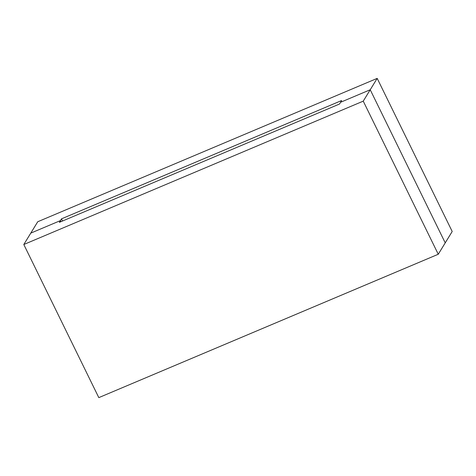 <?xml version="1.0" encoding="UTF-8"?>
<svg xmlns="http://www.w3.org/2000/svg" width="476" height="476" viewBox="0 0 476 476"><rect width="100%" height="100%" fill="white"/><g stroke="black" fill="none" stroke-linecap="round" stroke-linejoin="round"><path stroke-width="0.71" d="M340.584 102.275L370.221 89.756L445.227 242.873L438.259 254.255L98.812 397.627L23.8 244.509L30.773 233.127L60.404 220.614L60.934 221.685L60.404 220.614L30.773 233.127L23.8 244.509L363.248 101.138L438.259 254.255L445.227 242.873L370.221 89.756L363.248 101.138L370.221 89.756L340.584 102.275L339.513 104.024L59.333 222.363L60.404 220.614L59.333 222.363L339.513 104.024L340.584 102.275L370.221 89.756L340.584 102.275L341.655 100.525L340.584 102.275M438.259 254.255L363.248 101.138L23.8 244.509L98.812 397.627L438.259 254.255M60.934 221.685L60.404 220.614L30.773 233.127L37.741 221.745L30.773 233.127L60.404 220.614L61.475 218.859L341.655 100.525L61.475 218.859L60.404 220.614L60.934 221.685M452.2 231.491L445.227 242.873L370.221 89.756L445.227 242.873L452.2 231.491L377.188 78.373L370.221 89.756L377.188 78.373L37.741 221.745L377.188 78.373L452.2 231.491M62.529 221.013L61.475 218.859L62.529 221.013"/></g></svg>
